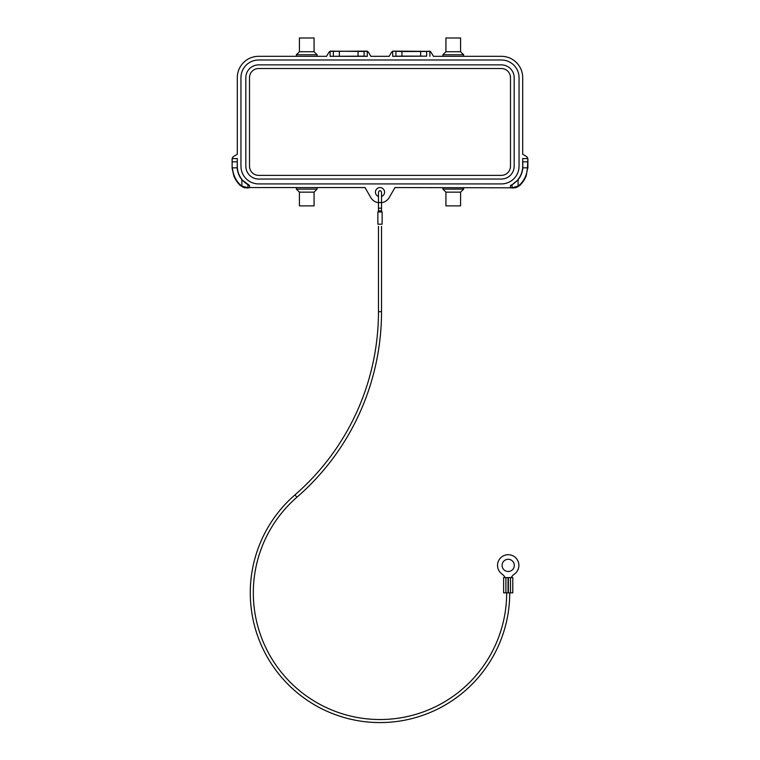 <?xml version="1.0" encoding="UTF-8"?>
<svg xmlns="http://www.w3.org/2000/svg" width="760" height="760" viewBox="0 0 760 760"><rect width="100%" height="100%" fill="white"/><g stroke="black" fill="none" stroke-linecap="round" stroke-linejoin="round"><path stroke-width="1.14" d="M525.54 177.298L525.169 177.127A26.239 26.239 0 0 0 527.478 168.226L526.262 175.57A26.648 26.648 0 0 1 521.236 183.91L520.248 184.946C517.702 186.95 515.822 187.91 514.606 187.805L394.981 187.568L389.253 197.486A10.688 10.688 0 0 1 381.529 202.72L381.529 206.767M525.169 177.127A26.239 26.239 0 0 1 520.163 184.461L518.13 186.095L512.04 187.796L512.05 184.851L510.483 185.497L510.473 187.568M232.113 158.593L232.113 168.236L232.189 158.574L237.3 158.564L237.158 167.827A21.575 21.575 0 0 0 241.87 179.721L249.517 185.497L249.527 187.568L245.394 187.805C244.178 187.91 242.298 186.95 239.751 184.946L238.763 183.901A26.657 26.657 0 0 1 234.45 177.298L234.831 177.127A26.239 26.239 0 0 0 239.837 184.461L241.87 186.095L248.634 187.929M232.522 168.226A26.239 26.239 0 0 0 234.831 177.127M511.366 187.929L512.04 187.796M378.47 208.848L378.47 202.72A10.688 10.688 0 0 1 370.747 197.486L365.019 187.568L249.527 187.568M429.827 51.129L426.654 51.452L426.654 56.154L401.935 56.107L401.935 51.537L392.749 51.129L429.903 51.366A2.926 2.441 61.5 0 1 431.328 52.696L433.418 56.316L501.344 56.316A21.394 21.365 -45 0 1 522.7 77.672L522.7 154.28L525.92 156.132A3.648 3.049 -151.5 0 1 527.811 158.574L522.7 158.564L522.7 166.193A21.365 21.365 0 0 1 510.483 185.497M401.935 51.537L426.654 51.452M501.344 64.876L258.656 64.876A12.816 12.816 0 0 0 245.831 77.691L245.831 166.212A12.816 12.816 0 0 0 258.656 179.037L501.344 179.037A12.816 12.816 0 0 0 514.168 166.212L514.168 77.691A12.816 12.816 0 0 0 501.344 64.876M258.656 59.992L501.344 59.992A17.708 17.708 0 0 1 519.052 77.691L519.052 166.212A17.708 17.708 0 0 1 501.344 183.92L258.656 183.92A17.708 17.708 0 0 1 240.948 166.212L240.948 77.691A17.708 17.708 0 0 1 258.656 59.992M232.189 158.574A3.648 3.049 -28.5 0 1 234.08 156.132L237.3 154.28L237.3 77.672A21.394 21.365 -135 0 1 258.656 56.316L326.581 56.316L328.672 52.696A2.926 2.441 118.5 0 1 330.096 51.366L330.096 56.316L367.337 56.316L367.251 51.129L330.096 51.366M367.337 51.366A2.926 2.441 61.5 0 1 368.752 52.696L370.842 56.316L389.158 56.316L391.248 52.696A2.926 2.441 118.5 0 1 392.673 51.366L392.673 56.316L426.654 56.154M401.935 56.107L392.673 56.316M232.113 168.236L233.738 175.57A26.648 26.648 0 0 0 234.46 177.298M249.508 166.202A9.158 9.158 0 0 0 258.666 175.361L501.334 175.361A9.158 9.158 0 0 0 510.492 166.202L510.492 77.681A9.158 9.158 0 0 0 501.334 68.523L258.666 68.523A9.158 9.158 0 0 0 249.508 77.681L249.508 166.202M237.3 158.564L237.3 166.193A21.365 21.365 0 0 0 249.517 185.497M522.7 158.564L522.842 167.827A21.575 21.575 0 0 1 518.13 179.721L512.04 184.861M527.886 168.236L527.886 158.593L527.478 167.827L522.842 167.827M429.903 51.366L429.903 56.316M381.529 196.46A4.579 4.579 0 0 0 380 187.568A4.579 4.579 0 0 0 378.47 196.46M367.251 51.129L364.078 51.452L364.078 56.154L330.096 56.316M330.173 51.129L364.078 51.452M364.078 56.154L367.337 56.316M296.362 187.568L296.362 189.097L317.119 189.097L317.119 187.568M314.07 192.147L299.411 192.147L299.411 205.884L314.07 205.884L314.07 192.147L317.119 189.097M299.411 192.147L296.362 189.097M442.88 187.568L442.88 189.097L463.638 189.097L463.638 187.568M460.588 192.147L445.93 192.147L445.93 205.884L460.588 205.884L460.588 192.147L463.638 189.097M445.93 192.147L442.88 189.097M296.362 56.316L296.362 54.786L317.119 54.786L317.119 56.316M296.362 54.786L299.411 51.737L314.07 51.737L317.119 54.786M299.411 51.737L299.411 38L314.07 38L314.07 51.737M442.88 56.316L442.88 54.786L463.638 54.786L463.638 56.316M442.88 54.786L445.93 51.737L460.588 51.737L463.638 54.786M445.93 51.737L445.93 38L460.588 38L460.588 51.737M381.529 207.366L381.529 192.147C380.513 190.18 379.487 190.18 378.47 192.147L378.47 211.993L378.47 210.852L381.529 210.852L381.529 211.993L381.529 207.366A1.53 0.874 180 0 1 380 208.24A1.53 0.874 180 0 1 378.47 207.366M377.862 224.2L382.137 224.2L382.137 211.993L377.862 211.993L377.862 224.2L377.862 211.993M378.47 226.337L378.47 311.695L381.529 311.695L381.529 226.337M378.47 311.695A242.668 242.668 0 0 1 294.927 494.912A129.732 129.732 0 0 0 326.173 710.885A129.732 129.732 0 0 0 509.732 592.857M381.529 311.695A245.717 245.717 0 0 1 296.932 497.211A126.673 126.673 0 0 0 327.446 708.111A126.673 126.673 0 0 0 506.673 592.857M505.913 592.857L505.913 577.591L503.623 577.591L503.623 592.857L508.373 592.857L508.373 577.591L512.781 577.591L512.781 592.857L508.373 592.857M505.144 577.591A9.158 9.158 0 0 0 502.17 574.199A10.688 10.688 0 0 1 500.194 558.315A10.688 10.688 0 0 1 516.211 558.315A10.688 10.688 0 0 1 514.235 574.199A9.158 9.158 0 0 0 511.261 577.591M508.203 559.284A6.108 6.108 0 0 1 514.311 565.392A6.108 6.108 0 0 1 508.203 571.491A6.108 6.108 0 0 1 502.094 565.392A6.108 6.108 0 0 1 508.203 559.284M505.913 577.591L508.373 577.591M512.468 187.577L512.696 188.119M520.115 184.233L520.286 185.174M241.87 186.095L241.87 179.721M232.522 167.827L237.158 167.827M247.532 187.577L247.304 188.119M420.641 56.107L420.641 51.537M395.922 56.154L395.922 51.452M237.139 161.823L232.436 161.823M239.884 184.233L239.714 185.174M247.959 187.796L247.95 184.851M522.861 161.823L527.563 161.823M518.13 186.095L518.13 179.721M333.345 56.154L333.345 51.452M339.359 56.107L339.359 51.537M358.065 56.107L358.065 51.537M294.927 494.912L296.932 497.211M510.492 592.857L510.492 577.591M508.031 592.857L508.031 577.591M381.529 201.742A1.53 0.874 180 0 1 380 202.616A1.53 0.874 180 0 1 378.47 201.742"/></g></svg>
